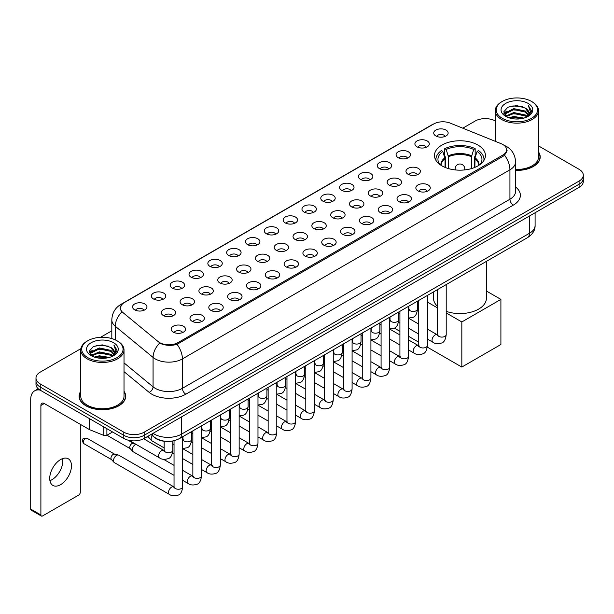 <?xml version="1.0" encoding="UTF-8"?>
<svg xmlns="http://www.w3.org/2000/svg" width="614" height="614" viewBox="0 0 614 614"><rect width="100%" height="100%" fill="white"/><g stroke="black" fill="none" stroke-linecap="round" stroke-linejoin="round"><path stroke-width="0.92" d="M477.961 145.065A25.466 14.705 0 0 0 450.208 141.88A25.466 14.705 0 0 0 434.489 155.465A25.466 14.705 0 0 0 441.95 165.864A25.466 14.705 0 0 0 469.702 169.05A25.466 14.705 0 0 0 485.421 155.465A25.466 14.705 0 0 0 477.961 145.065M417.013 146.83A7.207 4.16 180 0 1 415.578 145.656A7.207 4.16 180 0 1 417.965 140.483A7.207 4.16 180 0 1 427.206 140.951A7.207 4.16 180 0 1 428.633 145.656A7.207 4.16 180 0 1 417.013 146.83M426.323 147.268A4.321 2.494 0 0 0 425.164 146.048A4.321 2.494 0 0 0 420.905 145.418A4.321 2.494 0 0 0 417.888 147.268M398.187 157.698A7.207 4.16 180 0 1 396.759 156.524A7.207 4.16 180 0 1 399.146 151.351A7.207 4.16 180 0 1 408.379 151.819A7.207 4.16 180 0 1 409.814 156.524A7.207 4.16 180 0 1 398.187 157.698M407.504 158.136A4.321 2.494 0 0 0 406.345 156.915A4.321 2.494 0 0 0 402.086 156.286A4.321 2.494 0 0 0 399.069 158.136M379.368 168.566A7.207 4.16 180 0 1 377.932 167.392A7.207 4.16 180 0 1 380.319 162.219A7.207 4.16 180 0 1 389.56 162.687A7.207 4.16 180 0 1 390.988 167.392A7.207 4.16 180 0 1 379.368 168.566M388.677 169.003A4.321 2.494 0 0 0 387.518 167.783A4.321 2.494 0 0 0 383.259 167.154A4.321 2.494 0 0 0 380.243 169.003M360.541 179.434A7.207 4.16 180 0 1 359.113 178.26A7.207 4.16 180 0 1 361.5 173.087A7.207 4.16 180 0 1 370.733 173.555A7.207 4.16 180 0 1 372.168 178.26A7.207 4.16 180 0 1 360.541 179.434M369.858 179.871A4.321 2.494 0 0 0 368.699 178.651A4.321 2.494 0 0 0 364.44 178.022A4.321 2.494 0 0 0 361.423 179.871M341.722 190.302A7.207 4.16 180 0 1 340.286 189.127A7.207 4.16 180 0 1 342.673 183.954A7.207 4.16 180 0 1 351.914 184.415A7.207 4.16 180 0 1 353.342 189.127A7.207 4.16 180 0 1 341.722 190.302M351.031 190.731A4.321 2.494 0 0 0 349.873 189.519A4.321 2.494 0 0 0 345.613 188.889A4.321 2.494 0 0 0 342.597 190.731M322.895 201.169A7.207 4.16 180 0 1 321.467 199.995A7.207 4.16 180 0 1 323.854 194.822A7.207 4.16 180 0 1 333.087 195.283A7.207 4.16 180 0 1 334.523 199.995A7.207 4.16 180 0 1 322.895 201.169M332.212 201.599A4.321 2.494 0 0 0 331.053 200.387A4.321 2.494 0 0 0 326.794 199.75A4.321 2.494 0 0 0 323.778 201.599M304.076 212.037A7.207 4.16 180 0 1 302.641 210.863A7.207 4.16 180 0 1 305.028 205.69A7.207 4.16 180 0 1 314.268 206.15A7.207 4.16 180 0 1 315.696 210.863A7.207 4.16 180 0 1 304.076 212.037M313.386 212.467A4.321 2.494 0 0 0 312.227 211.254A4.321 2.494 0 0 0 307.967 210.617A4.321 2.494 0 0 0 304.951 212.467M285.249 222.905A7.207 4.16 180 0 1 283.822 221.731A7.207 4.16 180 0 1 286.208 216.558A7.207 4.16 180 0 1 295.441 217.018A7.207 4.16 180 0 1 296.877 221.731A7.207 4.16 180 0 1 285.249 222.905M294.567 223.335A4.321 2.494 0 0 0 293.408 222.122A4.321 2.494 0 0 0 289.148 221.485A4.321 2.494 0 0 0 286.132 223.335M266.43 233.773A7.207 4.16 180 0 1 264.995 232.599A7.207 4.16 180 0 1 267.382 227.426A7.207 4.16 180 0 1 276.622 227.886A7.207 4.16 180 0 1 278.05 232.599A7.207 4.16 180 0 1 266.43 233.773M275.74 234.203A4.321 2.494 0 0 0 274.581 232.99A4.321 2.494 0 0 0 270.321 232.353A4.321 2.494 0 0 0 267.305 234.203M247.603 244.641A7.207 4.16 180 0 1 246.176 243.466A7.207 4.16 180 0 1 248.563 238.293A7.207 4.16 180 0 1 257.796 238.754A7.207 4.16 180 0 1 259.231 243.466A7.207 4.16 180 0 1 247.603 244.641M256.921 245.07A4.321 2.494 0 0 0 255.762 243.858A4.321 2.494 0 0 0 251.502 243.221A4.321 2.494 0 0 0 248.486 245.07M228.784 255.508A7.207 4.16 180 0 1 227.349 254.326A7.207 4.16 180 0 1 229.736 249.161A7.207 4.16 180 0 1 238.976 249.622A7.207 4.16 180 0 1 240.404 254.326A7.207 4.16 180 0 1 228.784 255.508M238.094 255.938A4.321 2.494 0 0 0 236.935 254.726A4.321 2.494 0 0 0 232.675 254.089A4.321 2.494 0 0 0 229.659 255.938M209.957 266.376A7.207 4.16 180 0 1 208.53 265.194A7.207 4.16 180 0 1 210.917 260.029A7.207 4.16 180 0 1 220.15 260.489A7.207 4.16 180 0 1 221.585 265.194A7.207 4.16 180 0 1 209.957 266.376M219.275 266.806A4.321 2.494 0 0 0 218.116 265.593A4.321 2.494 0 0 0 213.856 264.956A4.321 2.494 0 0 0 210.84 266.806M191.138 277.244A7.207 4.16 180 0 1 189.703 276.062A7.207 4.16 180 0 1 192.09 270.889A7.207 4.16 180 0 1 201.331 271.357A7.207 4.16 180 0 1 202.758 276.062A7.207 4.16 180 0 1 191.138 277.244M200.448 277.674A4.321 2.494 0 0 0 199.289 276.453A4.321 2.494 0 0 0 195.029 275.824A4.321 2.494 0 0 0 192.013 277.674M172.311 288.112A7.207 4.16 180 0 1 170.884 286.93A7.207 4.16 180 0 1 173.271 281.757A7.207 4.16 180 0 1 182.504 282.225A7.207 4.16 180 0 1 183.939 286.93A7.207 4.16 180 0 1 172.311 288.112M181.629 288.542A4.321 2.494 0 0 0 180.47 287.321A4.321 2.494 0 0 0 176.21 286.692A4.321 2.494 0 0 0 173.194 288.542M153.492 298.98A7.207 4.16 180 0 1 152.057 297.798A7.207 4.16 180 0 1 154.444 292.625A7.207 4.16 180 0 1 163.685 293.093A7.207 4.16 180 0 1 165.112 297.798A7.207 4.16 180 0 1 153.492 298.98M162.802 299.409A4.321 2.494 0 0 0 161.643 298.189A4.321 2.494 0 0 0 157.384 297.56A4.321 2.494 0 0 0 154.367 299.409M134.666 309.84A7.207 4.16 180 0 1 133.238 308.665A7.207 4.16 180 0 1 135.625 303.493A7.207 4.16 180 0 1 144.858 303.961A7.207 4.16 180 0 1 146.293 308.665A7.207 4.16 180 0 1 134.666 309.84M143.983 310.277A4.321 2.494 0 0 0 142.824 309.057A4.321 2.494 0 0 0 138.564 308.428A4.321 2.494 0 0 0 135.548 310.277M435.833 135.97A7.207 4.16 180 0 1 434.405 134.788A7.207 4.16 180 0 1 436.792 129.615A7.207 4.16 180 0 1 446.025 130.084A7.207 4.16 180 0 1 447.46 134.788A7.207 4.16 180 0 1 435.833 135.97M445.15 136.4A4.321 2.494 0 0 0 443.991 135.18A4.321 2.494 0 0 0 439.731 134.55A4.321 2.494 0 0 0 436.715 136.4M408.072 174.276A7.207 4.16 180 0 1 406.645 173.102A7.207 4.16 180 0 1 409.031 167.929A7.207 4.16 180 0 1 418.264 168.389A7.207 4.16 180 0 1 419.7 173.102A7.207 4.16 180 0 1 408.072 174.276M417.39 174.706A4.321 2.494 0 0 0 416.231 173.493A4.321 2.494 0 0 0 411.971 172.856A4.321 2.494 0 0 0 408.955 174.706M389.253 185.144A7.207 4.16 180 0 1 387.825 183.97A7.207 4.16 180 0 1 390.212 178.797A7.207 4.16 180 0 1 399.445 179.257A7.207 4.16 180 0 1 400.873 183.97A7.207 4.16 180 0 1 389.253 185.144M398.57 185.574A4.321 2.494 0 0 0 397.404 184.361A4.321 2.494 0 0 0 393.144 183.724A4.321 2.494 0 0 0 390.128 185.574M370.426 196.012A7.207 4.16 180 0 1 368.999 194.838A7.207 4.16 180 0 1 371.386 189.665A7.207 4.16 180 0 1 380.619 190.125A7.207 4.16 180 0 1 382.054 194.838A7.207 4.16 180 0 1 370.426 196.012M379.744 196.442A4.321 2.494 0 0 0 378.585 195.229A4.321 2.494 0 0 0 374.325 194.592A4.321 2.494 0 0 0 371.309 196.442M351.607 206.88A7.207 4.16 180 0 1 350.18 205.705A7.207 4.16 180 0 1 352.566 200.532A7.207 4.16 180 0 1 361.799 200.993A7.207 4.16 180 0 1 363.227 205.705A7.207 4.16 180 0 1 351.607 206.88M360.925 207.309A4.321 2.494 0 0 0 359.758 206.097A4.321 2.494 0 0 0 355.498 205.46A4.321 2.494 0 0 0 352.482 207.309M332.78 217.747A7.207 4.16 180 0 1 331.353 216.565A7.207 4.16 180 0 1 333.74 211.4A7.207 4.16 180 0 1 342.973 211.861A7.207 4.16 180 0 1 344.408 216.565A7.207 4.16 180 0 1 332.78 217.747M342.098 218.177A4.321 2.494 0 0 0 340.939 216.965A4.321 2.494 0 0 0 336.679 216.328A4.321 2.494 0 0 0 333.663 218.177M313.961 228.615A7.207 4.16 180 0 1 312.534 227.433A7.207 4.16 180 0 1 314.921 222.268A7.207 4.16 180 0 1 324.154 222.728A7.207 4.16 180 0 1 325.581 227.433A7.207 4.16 180 0 1 313.961 228.615M323.279 229.045A4.321 2.494 0 0 0 322.112 227.832A4.321 2.494 0 0 0 317.852 227.195A4.321 2.494 0 0 0 314.836 229.045M295.134 239.483A7.207 4.16 180 0 1 293.707 238.301A7.207 4.16 180 0 1 296.094 233.128A7.207 4.16 180 0 1 305.327 233.596A7.207 4.16 180 0 1 306.762 238.301A7.207 4.16 180 0 1 295.134 239.483M304.452 239.913A4.321 2.494 0 0 0 303.293 238.692A4.321 2.494 0 0 0 299.033 238.063A4.321 2.494 0 0 0 296.017 239.913M276.315 250.351A7.207 4.16 180 0 1 274.888 249.169A7.207 4.16 180 0 1 277.275 243.996A7.207 4.16 180 0 1 286.508 244.464A7.207 4.16 180 0 1 287.935 249.169A7.207 4.16 180 0 1 276.315 250.351M285.633 250.781A4.321 2.494 0 0 0 284.466 249.56A4.321 2.494 0 0 0 280.207 248.931A4.321 2.494 0 0 0 277.19 250.781M257.489 261.219A7.207 4.16 180 0 1 256.061 260.037A7.207 4.16 180 0 1 258.448 254.864A7.207 4.16 180 0 1 267.689 255.332A7.207 4.16 180 0 1 269.116 260.037A7.207 4.16 180 0 1 257.489 261.219M266.806 261.648A4.321 2.494 0 0 0 265.647 260.428A4.321 2.494 0 0 0 261.387 259.799A4.321 2.494 0 0 0 258.371 261.648M238.669 272.086A7.207 4.16 180 0 1 237.242 270.904A7.207 4.16 180 0 1 239.629 265.732A7.207 4.16 180 0 1 248.862 266.2A7.207 4.16 180 0 1 250.289 270.904A7.207 4.16 180 0 1 238.669 272.086M247.987 272.516A4.321 2.494 0 0 0 246.82 271.296A4.321 2.494 0 0 0 242.561 270.667A4.321 2.494 0 0 0 239.544 272.516M219.843 282.947A7.207 4.16 180 0 1 218.415 281.772A7.207 4.16 180 0 1 220.802 276.599A7.207 4.16 180 0 1 230.043 277.067A7.207 4.16 180 0 1 231.47 281.772A7.207 4.16 180 0 1 219.843 282.947M229.16 283.384A4.321 2.494 0 0 0 228.001 282.164A4.321 2.494 0 0 0 223.742 281.534A4.321 2.494 0 0 0 220.725 283.384M201.024 293.814A7.207 4.16 180 0 1 199.596 292.64A7.207 4.16 180 0 1 201.983 287.467A7.207 4.16 180 0 1 211.216 287.935A7.207 4.16 180 0 1 212.644 292.64A7.207 4.16 180 0 1 201.024 293.814M210.341 294.252A4.321 2.494 0 0 0 209.174 293.031A4.321 2.494 0 0 0 204.915 292.402A4.321 2.494 0 0 0 201.899 294.252M182.197 304.682A7.207 4.16 180 0 1 180.769 303.508A7.207 4.16 180 0 1 183.156 298.335A7.207 4.16 180 0 1 192.397 298.803A7.207 4.16 180 0 1 193.824 303.508A7.207 4.16 180 0 1 182.197 304.682M191.514 305.12A4.321 2.494 0 0 0 190.355 303.899A4.321 2.494 0 0 0 186.096 303.27A4.321 2.494 0 0 0 183.079 305.12M163.378 315.55A7.207 4.16 180 0 1 161.95 314.376A7.207 4.16 180 0 1 164.337 309.203A7.207 4.16 180 0 1 173.57 309.663A7.207 4.16 180 0 1 174.998 314.376A7.207 4.16 180 0 1 163.378 315.55M172.695 315.98A4.321 2.494 0 0 0 171.529 314.767A4.321 2.494 0 0 0 167.269 314.138A4.321 2.494 0 0 0 164.253 315.98M417.965 190.854A7.207 4.16 180 0 1 416.53 189.672A7.207 4.16 180 0 1 418.917 184.507A7.207 4.16 180 0 1 428.158 184.968A7.207 4.16 180 0 1 429.585 189.672A7.207 4.16 180 0 1 417.965 190.854M427.275 191.284A4.321 2.494 0 0 0 426.116 190.071A4.321 2.494 0 0 0 421.856 189.434A4.321 2.494 0 0 0 418.84 191.284M399.138 201.722A7.207 4.16 180 0 1 397.711 200.54A7.207 4.16 180 0 1 400.098 195.367A7.207 4.16 180 0 1 409.331 195.835A7.207 4.16 180 0 1 410.766 200.54A7.207 4.16 180 0 1 399.138 201.722M408.456 202.152A4.321 2.494 0 0 0 407.297 200.931A4.321 2.494 0 0 0 403.03 200.302A4.321 2.494 0 0 0 400.021 202.152M380.319 212.59A7.207 4.16 180 0 1 378.884 211.408A7.207 4.16 180 0 1 381.271 206.235A7.207 4.16 180 0 1 390.512 206.703A7.207 4.16 180 0 1 391.939 211.408A7.207 4.16 180 0 1 380.319 212.59M389.629 213.02A4.321 2.494 0 0 0 388.47 211.799A4.321 2.494 0 0 0 384.211 211.17A4.321 2.494 0 0 0 381.194 213.02M361.493 223.458A7.207 4.16 180 0 1 360.065 222.276A7.207 4.16 180 0 1 362.452 217.103A7.207 4.16 180 0 1 371.685 217.571A7.207 4.16 180 0 1 373.12 222.276A7.207 4.16 180 0 1 361.493 223.458M370.81 223.887A4.321 2.494 0 0 0 369.651 222.667A4.321 2.494 0 0 0 365.384 222.038A4.321 2.494 0 0 0 362.375 223.887M342.673 234.325A7.207 4.16 180 0 1 341.238 233.143A7.207 4.16 180 0 1 343.625 227.971A7.207 4.16 180 0 1 352.866 228.439A7.207 4.16 180 0 1 354.293 233.143A7.207 4.16 180 0 1 342.673 234.325M351.983 234.755A4.321 2.494 0 0 0 350.824 233.535A4.321 2.494 0 0 0 346.565 232.906A4.321 2.494 0 0 0 343.548 234.755M323.847 245.186A7.207 4.16 180 0 1 322.419 244.011A7.207 4.16 180 0 1 324.806 238.838A7.207 4.16 180 0 1 334.039 239.306A7.207 4.16 180 0 1 335.474 244.011A7.207 4.16 180 0 1 323.847 245.186M333.164 245.623A4.321 2.494 0 0 0 332.005 244.403A4.321 2.494 0 0 0 327.746 243.773A4.321 2.494 0 0 0 324.729 245.623M305.028 256.053A7.207 4.16 180 0 1 303.592 254.879A7.207 4.16 180 0 1 305.979 249.706A7.207 4.16 180 0 1 315.22 250.174A7.207 4.16 180 0 1 316.647 254.879A7.207 4.16 180 0 1 305.028 256.053M314.337 256.491A4.321 2.494 0 0 0 313.178 255.27A4.321 2.494 0 0 0 308.919 254.641A4.321 2.494 0 0 0 305.902 256.491M286.201 266.921A7.207 4.16 180 0 1 284.773 265.747A7.207 4.16 180 0 1 287.16 260.574A7.207 4.16 180 0 1 296.393 261.042A7.207 4.16 180 0 1 297.828 265.747A7.207 4.16 180 0 1 286.201 266.921M295.518 267.359A4.321 2.494 0 0 0 294.359 266.138A4.321 2.494 0 0 0 290.1 265.509A4.321 2.494 0 0 0 287.083 267.359M267.382 277.789A7.207 4.16 180 0 1 265.946 276.615A7.207 4.16 180 0 1 268.333 271.442A7.207 4.16 180 0 1 277.574 271.902A7.207 4.16 180 0 1 279.002 276.615A7.207 4.16 180 0 1 267.382 277.789M276.691 278.219A4.321 2.494 0 0 0 275.532 277.006A4.321 2.494 0 0 0 271.273 276.377A4.321 2.494 0 0 0 268.257 278.219M248.555 288.657A7.207 4.16 180 0 1 247.127 287.482A7.207 4.16 180 0 1 249.514 282.31A7.207 4.16 180 0 1 258.747 282.77A7.207 4.16 180 0 1 260.183 287.482A7.207 4.16 180 0 1 248.555 288.657M257.872 289.087A4.321 2.494 0 0 0 256.713 287.874A4.321 2.494 0 0 0 252.454 287.245A4.321 2.494 0 0 0 249.438 289.087M229.736 299.525A7.207 4.16 180 0 1 228.301 298.35A7.207 4.16 180 0 1 230.687 293.177A7.207 4.16 180 0 1 239.928 293.638A7.207 4.16 180 0 1 241.356 298.35A7.207 4.16 180 0 1 229.736 299.525M239.046 299.954A4.321 2.494 0 0 0 237.887 298.742A4.321 2.494 0 0 0 233.627 298.105A4.321 2.494 0 0 0 230.611 299.954M210.909 310.392A7.207 4.16 180 0 1 209.481 309.218A7.207 4.16 180 0 1 211.868 304.045A7.207 4.16 180 0 1 221.101 304.506A7.207 4.16 180 0 1 222.537 309.218A7.207 4.16 180 0 1 210.909 310.392M220.226 310.822A4.321 2.494 0 0 0 219.068 309.609A4.321 2.494 0 0 0 214.808 308.972A4.321 2.494 0 0 0 211.792 310.822M192.09 321.26A7.207 4.16 180 0 1 190.655 320.086A7.207 4.16 180 0 1 193.042 314.913A7.207 4.16 180 0 1 202.282 315.373A7.207 4.16 180 0 1 203.71 320.086A7.207 4.16 180 0 1 192.09 321.26M201.4 321.69A4.321 2.494 0 0 0 200.241 320.477A4.321 2.494 0 0 0 195.981 319.84A4.321 2.494 0 0 0 192.965 321.69M173.263 332.128A7.207 4.16 180 0 1 171.836 330.954A7.207 4.16 180 0 1 174.222 325.781A7.207 4.16 180 0 1 183.456 326.241A7.207 4.16 180 0 1 184.891 330.954A7.207 4.16 180 0 1 173.263 332.128M182.581 332.558A4.321 2.494 0 0 0 181.422 331.345A4.321 2.494 0 0 0 177.162 330.708A4.321 2.494 0 0 0 174.146 332.558M501.07 143.661A12.971 7.491 180 0 1 502.805 144.497A12.971 7.491 180 0 1 506.604 149.793A12.971 7.491 180 0 1 502.805 155.089L177.991 342.62A12.971 7.491 180 0 1 158.189 341.622L122.647 312.319A12.971 7.491 180 0 1 120.298 308.021A12.971 7.491 180 0 1 124.097 302.725L433.699 123.982A12.971 7.491 180 0 1 450.308 123.138L501.07 143.661M165.772 441.351A14.414 8.32 180 0 1 154.974 437.82L150.975 434.528M80.764 391.256A23.301 13.454 0 0 0 79.083 396.276A23.301 13.454 0 0 0 85.914 405.785A23.301 13.454 0 0 0 111.311 408.701A23.301 13.454 0 0 0 125.693 396.276A23.301 13.454 0 0 0 124.013 391.256M507.11 150.346L504.57 155.227L503.311 156.148L177.039 344.324C171.613 345.882 166.279 345.69 161.037 343.74L159.64 343.065A16.816 11.252 129.5 0 0 153.07 357.425L115.286 326.272A19.218 11.098 180 0 1 111.817 319.909L111.817 338.575M80.887 348.66L40.217 372.145A14.414 8.32 0 0 0 35.988 378.032L35.988 384.31A14.414 8.32 0 0 0 40.217 390.189L123.798 438.45L123.798 435.311A14.414 8.32 0 0 0 144.183 435.311L579.079 184.223A14.414 8.32 0 0 0 583.3 178.336A14.414 8.32 0 0 1 579.079 184.223L144.183 435.311A14.414 8.32 0 0 1 123.798 435.311L40.217 387.05L123.798 435.311L123.798 432.172A14.414 8.32 0 0 0 144.183 432.172L579.079 181.084A14.414 8.32 0 0 0 583.3 175.197A14.414 8.32 0 0 0 579.079 169.318L538.524 145.902M35.988 381.171A14.414 8.32 0 0 0 40.217 387.05A14.414 8.32 0 0 1 35.988 381.171M115.286 339.872L115.286 326.272A16.816 11.252 129.5 0 1 121.81 311.958L119.968 308.013L122.34 303.976M515.568 170.393A23.301 13.454 0 0 0 540.205 156.954A23.301 13.454 0 0 0 538.524 151.942M495.275 120.935A14.414 8.32 0 0 0 475.113 121.058L462.779 128.18M111.817 330.808L100.542 337.309M35.988 378.032A14.414 8.32 0 0 0 40.217 383.911L123.798 432.172M123.798 438.45A14.414 8.32 0 0 0 144.183 438.45L579.079 187.362A14.414 8.32 0 0 0 583.3 181.475L583.3 175.197M502.29 118.31A20.661 11.927 0 0 0 531.509 118.31A20.661 11.927 0 0 0 531.509 101.44L532.192 101.832A21.62 12.487 0 0 1 538.524 110.666A21.62 12.487 0 0 1 525.177 122.194A21.62 12.487 0 0 1 501.615 119.492A21.62 12.487 0 0 1 495.275 110.666A21.62 12.487 0 0 1 501.615 101.832L502.29 101.44A20.661 11.927 0 0 0 502.29 118.31M515.568 169.418A21.62 12.487 0 0 0 538.524 156.954L538.524 110.666M515.568 170.247A23.063 13.316 0 0 0 539.967 156.954A23.063 13.316 0 0 0 538.524 152.326M508.806 117.75L513.795 116.468L523.903 118.095M510.234 118.18L513.795 117.451L522.422 118.456M505.713 116.13L513.795 112.546L525.392 114.995L527.265 116.545M506.197 116.553L513.795 113.529L525.392 115.977L526.743 117.013M505.03 115.478L505.299 112.876L513.795 108.624L525.392 111.073L528.57 114.68M504.923 115.002L505.299 113.859L513.795 109.607L525.392 112.055L528.347 115.148M526.62 117.113A12.011 6.938 0 0 0 528.915 113.037A12.011 6.938 0 0 0 525.392 108.133L528.907 113.275M528.117 103.405A15.857 9.156 0 0 0 505.721 103.382A15.857 9.156 0 0 0 505.621 116.307A15.857 9.156 0 0 0 505.69 116.353A15.857 9.156 0 0 0 528.186 116.307A15.857 9.156 0 0 0 528.117 103.405M525.392 108.133L516.765 105.554L507.893 107.189L503.779 111.832L506.512 116.79M527.603 116.629L531.44 111.771L531.517 110.896L528.393 105.692L530.358 111.525L526.751 117.051M532.192 101.832L531.509 101.44A20.661 11.927 0 0 0 502.29 101.44M528.393 105.692L531.509 111.096M507.686 107.289L513.12 105.946L522.852 106.821M503.94 113.605L505.713 112.208M509.612 110.551L513.12 109.875L522.506 110.643M509.612 114.473L513.12 113.797L522.506 114.565M510.334 118.21L513.12 117.719L522.407 118.464M503.841 113.214L506.75 111.149M505.383 115.854L506.75 115.071M445.05 167.384L445.05 158.727L442.794 151.435A22.004 12.702 0 0 0 439.179 163.577A22.004 12.702 0 0 0 439.739 164.406M445.611 167.614L445.611 156.992L444.751 156.493L444.751 148.649A24.023 13.869 0 0 1 475.159 148.649L473.724 149.478A22.004 12.702 0 0 0 446.186 149.478L448.443 156.77L448.443 168.581M471.468 168.581L471.468 156.77L473.724 149.478M446.209 311.344A26.425 15.258 0 0 0 472.903 311.613A26.425 15.258 0 0 0 486.388 298.312L486.388 261.387M475.159 148.649L475.159 156.493L474.307 156.992L474.307 167.614M442.794 151.435L441.359 150.607A24.023 13.869 0 0 0 435.932 159.387A24.023 13.869 0 0 0 436.001 160.461M446.186 149.478L444.751 148.649M433.53 291.903L433.53 298.312A26.425 15.258 0 0 0 437.559 306.409M483.909 160.461A24.023 13.869 0 0 0 483.986 159.387A24.023 13.869 0 0 0 478.559 150.607L477.124 151.435L475.029 157.806L474.868 167.384M480.179 164.406A22.004 12.702 0 0 0 480.731 163.577A22.004 12.702 0 0 0 477.124 151.435M461.828 367.065L461.828 321.951L500.901 299.386L500.901 344.508L461.828 367.065L427.275 347.117M418.733 342.19L408.563 336.311M399.914 331.322L394.311 328.091M461.828 321.951L446.209 312.933M437.559 307.936L427.382 302.065M486.388 291.013L500.901 299.386M164.153 447.913L152.042 440.921A4.321 2.494 -60 0 1 151.696 440.637A4.321 2.494 -60 0 1 151.144 438.941A4.321 2.494 -60 0 1 152.257 435.579M149.248 437.92A3.124 1.804 -60 0 1 148.995 437.713A3.124 1.804 -60 0 1 148.596 436.485A3.124 1.804 -60 0 1 148.657 435.863M174.038 475.351L133.223 451.789A4.321 2.494 -60 0 1 132.87 451.505A4.321 2.494 -60 0 1 132.325 449.809A4.321 2.494 -60 0 1 135.379 444.513A4.321 2.494 -60 0 1 135.894 444.267M130.421 448.788A3.124 1.804 -60 0 1 130.168 448.581A3.124 1.804 -60 0 1 129.777 447.353A3.124 1.804 -60 0 1 131.987 443.531A3.124 1.804 -60 0 1 133.246 443.254L134.719 443.592M182.688 436.731L182.688 486.741C182.089 491.768 180.539 494.569 178.022 495.16C174.445 496.265 171.575 496.012 169.403 494.408L114.396 462.657A4.321 2.494 -60 0 1 114.05 462.373A4.321 2.494 -60 0 1 113.498 460.677A4.321 2.494 -60 0 1 116.56 455.381A4.321 2.494 -60 0 1 118.302 455.005A4.321 2.494 -60 0 1 118.717 455.166L174.606 487.27M111.602 459.648A3.124 1.804 -60 0 1 111.349 459.449A3.124 1.804 -60 0 1 110.95 458.221A3.124 1.804 -60 0 1 113.16 454.398A3.124 1.804 -60 0 1 114.419 454.122L118.302 455.005M62.651 458.597A15.373 8.88 -60 0 1 51.975 479.688A15.373 8.88 -60 0 1 49.926 480.647M60.602 484.661A15.373 8.88 120 0 0 70.641 471.115A15.373 8.88 120 0 0 68.284 458.796A15.373 8.88 120 0 0 60.602 459.556A15.373 8.88 120 0 0 50.555 473.102A15.373 8.88 120 0 0 52.911 485.428A15.373 8.88 120 0 0 60.602 484.661M106.89 428.687L106.89 435.257L112.585 431.972M40.048 390.097A19.218 11.098 -120 0 0 34.683 390.811A19.218 11.098 -120 0 0 30.7 399.607L30.7 509.067L40.892 514.954L40.892 405.493A4.805 2.771 60 0 1 41.89 403.291A4.805 2.771 60 0 1 44.292 403.528L89.329 429.531L89.329 418.548M40.892 514.954A2.402 1.389 120 0 0 41.391 516.052L31.199 510.165A2.402 1.389 -60 0 1 30.7 509.067M41.391 516.052A2.402 1.389 120 0 0 42.589 515.929L78.607 495.137A2.402 1.389 120 0 0 80.304 492.198L80.304 424.32M106.89 435.257A2.402 1.389 180 0 1 103.812 435.418L89.652 429.693A2.402 1.389 180 0 1 89.329 429.531M87.779 357.632A20.661 11.927 0 0 0 116.998 357.632A20.661 11.927 0 0 0 116.998 340.762A20.661 11.927 0 0 0 116.998 340.755L117.681 341.154A21.62 12.487 0 0 1 124.013 349.98A21.62 12.487 0 0 1 110.666 361.508A21.62 12.487 0 0 1 87.104 358.806A21.62 12.487 0 0 1 80.764 349.98A21.62 12.487 0 0 1 87.104 341.154L87.779 340.762A20.661 11.927 0 0 0 87.779 357.632M80.764 349.98L80.764 396.276A21.62 12.487 0 0 0 87.104 405.102A21.62 12.487 0 0 0 110.666 407.803A21.62 12.487 0 0 0 124.013 396.276L124.013 349.98M80.764 391.64A23.063 13.316 0 0 0 79.329 396.276A23.063 13.316 0 0 0 86.083 405.685A23.063 13.316 0 0 0 111.218 408.571A23.063 13.316 0 0 0 125.456 396.276A23.063 13.316 0 0 0 124.013 391.64M94.295 357.064L99.284 355.79L109.392 357.409M95.723 357.501L99.284 356.765L107.91 357.778L98.608 357.033L95.822 357.525M91.202 355.452L99.284 351.868L110.881 354.316L112.753 355.859M91.686 355.874L99.284 352.843L110.881 355.291L112.232 356.327M90.519 354.792L90.788 352.19L99.284 347.938L110.881 350.387L114.058 353.994M90.411 354.316L90.788 353.173L99.284 348.921L110.881 351.369L113.836 354.462M112.109 356.427A12.011 6.938 0 0 0 114.404 352.352A12.011 6.938 0 0 0 110.881 347.447L114.396 352.589M113.605 342.719A15.857 9.156 0 0 0 91.21 342.696A15.857 9.156 0 0 0 91.11 355.629A15.857 9.156 0 0 0 91.179 355.667A15.857 9.156 0 0 0 113.674 355.629A15.857 9.156 0 0 0 113.605 342.719M110.881 347.447L102.254 344.868L93.382 346.503L89.276 351.147L92 356.105M113.099 355.943L116.929 351.085L117.005 350.218L113.882 345.007L115.846 350.84L112.239 356.366M117.681 341.154L116.998 340.762A20.661 11.927 0 0 0 87.779 340.762M113.882 345.007L116.998 350.41M93.174 346.603L98.608 345.268L108.34 346.135M89.429 352.92L91.202 351.53M95.101 349.865L98.608 349.189L107.995 349.957M95.101 353.794L98.608 353.111L107.995 353.879M89.329 352.536L92.238 350.464M90.872 355.168L92.238 354.385M177.991 342.62L177.991 343.947M502.805 155.089L502.805 156.44M515.568 186.986A24.023 13.869 180 0 1 513.335 205.114L185.804 394.211A4.805 2.771 60 0 1 182.404 388.324L509.935 199.228A19.218 11.098 0 0 0 515.568 191.384L515.568 161.958A19.218 11.098 180 0 1 509.935 169.802A16.816 9.709 -120 0 0 504.57 155.227M185.804 394.211A24.023 13.869 180 0 1 151.827 394.211A24.023 13.869 180 0 1 149.133 392.361L124.013 371.647M155.227 388.324A19.218 11.098 0 0 0 182.404 388.324L182.404 358.906A19.218 11.098 180 0 1 155.227 358.906A19.218 11.098 180 0 1 153.07 357.425L153.07 386.843A19.218 11.098 0 0 0 155.227 388.324M504.025 145.234A16.816 7.875 112 0 0 503.802 145.15L506.45 146.416C512.199 149.862 515.238 155.05 515.568 161.958M177.039 344.324A16.816 9.709 60 0 1 182.404 358.906L509.935 169.802L509.935 199.228A4.805 2.771 60 0 0 513.335 205.114M122.67 303.707A16.816 9.709 -120 0 0 120.927 304.36C115.179 307.814 112.139 312.994 111.817 319.909M120.927 304.36L432.279 124.604A16.816 9.709 60 0 1 433.553 124.059M144.183 432.172L144.183 438.45M579.079 181.084L579.079 187.362M40.217 383.911L40.217 390.189M124.013 362.889L153.07 386.843A4.805 3.216 -50.5 0 1 149.133 392.361M153.086 433.307A19.218 11.098 0 0 0 154.375 434.129A19.218 11.098 0 0 0 181.552 434.129L529.475 233.266A19.218 11.098 0 0 0 535.101 225.415C535.239 230.189 532.706 234.272 527.48 237.664L179.564 438.534A9.609 5.549 60 0 0 181.552 434.129L181.552 416.868M529.475 215.998L529.475 233.266A9.609 5.549 60 0 1 527.48 237.664M152.303 433.76A9.609 6.424 129.5 0 0 153.976 436.884L151.059 434.474M445.05 158.727A18.834 10.875 0 0 0 441.121 165.358M471.468 156.77A18.834 10.875 0 0 0 448.443 156.77M444.889 157.806A19.057 11.006 0 0 0 440.936 165.243M471.629 155.849A19.057 11.006 0 0 0 448.289 155.849M478.981 165.243A19.057 11.006 0 0 0 475.029 157.806M478.79 165.358A18.834 10.875 0 0 0 474.868 158.727M455.58 169.948A4.805 2.771 180 0 1 455.151 168.804L455.151 169.901M464.76 169.901L464.76 168.804A4.805 2.771 180 0 1 464.33 169.948M446.209 284.589L446.209 334.599A4.321 2.494 180 0 1 444.743 336.472A4.321 2.494 180 0 1 438.826 336.365A4.321 2.494 180 0 1 437.559 334.599L437.421 335.536L437.805 335.213M446.209 334.599C445.611 339.626 444.06 342.428 441.543 343.019C437.966 344.124 435.096 343.871 432.924 342.267A4.321 2.494 -60 0 1 432.264 338.805A4.321 2.494 -60 0 1 435.088 334.991A4.321 2.494 -60 0 1 435.28 334.891A4.321 2.494 -60 0 1 437.245 334.776L438.127 335.129M427.382 295.457L427.382 345.467A4.321 2.494 180 0 1 425.916 347.34A4.321 2.494 180 0 1 419.999 347.232A4.321 2.494 180 0 1 418.733 345.467L418.594 346.403L418.978 346.081M427.382 345.467C426.791 350.487 425.233 353.296 422.716 353.887C419.147 354.992 416.277 354.738 414.105 353.134A4.321 2.494 -60 0 1 413.437 349.673A4.321 2.494 -60 0 1 416.261 345.859A4.321 2.494 -60 0 1 416.453 345.759A4.321 2.494 -60 0 1 418.426 345.644L419.301 345.997M408.563 306.325L408.563 356.335A4.321 2.494 180 0 1 407.097 358.208A4.321 2.494 180 0 1 401.18 358.1A4.321 2.494 180 0 1 399.914 356.335L399.775 357.271L400.159 356.949M408.563 356.335C407.965 361.354 406.414 364.163 403.897 364.754C400.32 365.86 397.45 365.606 395.278 364.002A4.321 2.494 -60 0 1 394.618 360.541A4.321 2.494 -60 0 1 397.442 356.726A4.321 2.494 -60 0 1 397.634 356.627A4.321 2.494 -60 0 1 399.607 356.511L400.481 356.864M389.736 317.192L389.736 367.203A4.321 2.494 180 0 1 388.271 369.075A4.321 2.494 180 0 1 382.353 368.968A4.321 2.494 180 0 1 381.087 367.203L380.949 368.139L381.34 367.817M389.736 367.203C389.146 372.222 387.587 375.031 385.07 375.614C381.501 376.72 378.631 376.474 376.459 374.87A4.321 2.494 -60 0 1 375.791 371.409A4.321 2.494 -60 0 1 378.615 367.594A4.321 2.494 -60 0 1 378.807 367.494A4.321 2.494 -60 0 1 380.78 367.379L381.655 367.725M370.917 328.053L370.917 378.07A4.321 2.494 180 0 1 369.451 379.943A4.321 2.494 180 0 1 363.534 379.836A4.321 2.494 180 0 1 362.268 378.07L362.13 379.007L362.513 378.684M370.917 378.07C370.319 383.09 368.768 385.899 366.251 386.482C362.674 387.587 359.804 387.342 357.632 385.738A4.321 2.494 -60 0 1 356.972 382.276A4.321 2.494 -60 0 1 359.796 378.462A4.321 2.494 -60 0 1 359.988 378.362A4.321 2.494 -60 0 1 361.961 378.247L362.836 378.592M352.091 338.92L352.091 388.938A4.321 2.494 180 0 1 350.625 390.811A4.321 2.494 180 0 1 344.707 390.704A4.321 2.494 180 0 1 343.441 388.938L343.303 389.875L343.694 389.552M352.091 388.938C351.5 393.958 349.942 396.767 347.424 397.35C343.855 398.455 340.985 398.21 338.813 396.606A4.321 2.494 -60 0 1 338.145 393.144A4.321 2.494 -60 0 1 340.97 389.33A4.321 2.494 -60 0 1 341.161 389.23A4.321 2.494 -60 0 1 343.134 389.115L344.009 389.46M333.272 349.788L333.272 399.806A4.321 2.494 180 0 1 331.806 401.679A4.321 2.494 180 0 1 325.888 401.571A4.321 2.494 180 0 1 324.622 399.806L324.484 400.742L324.867 400.42M333.272 399.806C332.673 404.826 331.123 407.635 328.605 408.218C325.029 409.323 322.158 409.077 319.986 407.473A4.321 2.494 -60 0 1 319.326 404.012A4.321 2.494 -60 0 1 322.15 400.198A4.321 2.494 -60 0 1 322.342 400.09A4.321 2.494 -60 0 1 324.315 399.983L325.19 400.328M314.445 360.656L314.445 410.674A4.321 2.494 180 0 1 312.979 412.547A4.321 2.494 180 0 1 307.061 412.439A4.321 2.494 180 0 1 305.795 410.674L305.657 411.603L306.048 411.288M314.445 410.674C313.854 415.693 312.296 418.502 309.778 419.086C306.209 420.191 303.339 419.945 301.167 418.341A4.321 2.494 -60 0 1 300.499 414.872A4.321 2.494 -60 0 1 303.324 411.065A4.321 2.494 -60 0 1 303.516 410.958A4.321 2.494 -60 0 1 305.488 410.85L306.363 411.196M295.626 371.524L295.626 421.542A4.321 2.494 180 0 1 294.16 423.414A4.321 2.494 180 0 1 288.242 423.307A4.321 2.494 180 0 1 286.976 421.542L286.838 422.47L287.222 422.156M295.626 421.542C295.027 426.561 293.477 429.363 290.959 429.954C287.383 431.059 284.512 430.813 282.34 429.209A4.321 2.494 -60 0 1 281.68 425.74A4.321 2.494 -60 0 1 284.505 421.933A4.321 2.494 -60 0 1 284.696 421.826A4.321 2.494 -60 0 1 286.669 421.718L287.544 422.064M276.799 382.392L276.799 432.409A4.321 2.494 180 0 1 275.333 434.282A4.321 2.494 180 0 1 269.416 434.175A4.321 2.494 180 0 1 268.149 432.409L268.011 433.338L268.402 433.024M276.799 432.409C276.208 437.429 274.65 440.23 272.132 440.821C268.564 441.926 265.693 441.681 263.521 440.077A4.321 2.494 -60 0 1 262.853 436.608A4.321 2.494 -60 0 1 265.678 432.801A4.321 2.494 -60 0 1 265.87 432.693A4.321 2.494 -60 0 1 267.842 432.586L268.717 432.931M257.98 393.259L257.98 443.277A4.321 2.494 180 0 1 256.514 445.15A4.321 2.494 180 0 1 250.596 445.043A4.321 2.494 180 0 1 249.33 443.277L249.192 444.206L249.576 443.891M257.98 443.277C257.381 448.297 255.831 451.098 253.313 451.689C249.737 452.794 246.866 452.549 244.694 450.945A4.321 2.494 -60 0 1 244.034 447.476A4.321 2.494 -60 0 1 246.859 443.669A4.321 2.494 -60 0 1 247.051 443.561A4.321 2.494 -60 0 1 249.023 443.454L249.898 443.799M239.153 404.127L239.153 454.145A4.321 2.494 180 0 1 237.687 456.018A4.321 2.494 180 0 1 231.77 455.91A4.321 2.494 180 0 1 230.503 454.145L230.365 455.074L230.757 454.759M239.153 454.145C238.562 459.165 237.004 461.966 234.487 462.557C230.918 463.662 228.047 463.416 225.875 461.812A4.321 2.494 -60 0 1 225.208 458.343A4.321 2.494 -60 0 1 228.032 454.537A4.321 2.494 -60 0 1 228.224 454.429A4.321 2.494 -60 0 1 230.196 454.322L231.071 454.667M220.334 414.995L220.334 465.005A4.321 2.494 180 0 1 218.868 466.878A4.321 2.494 180 0 1 212.951 466.77A4.321 2.494 180 0 1 211.684 465.005L211.546 465.942L211.93 465.619M220.334 465.005C219.735 470.032 218.185 472.834 215.667 473.425C212.091 474.53 209.221 474.277 207.048 472.68A4.321 2.494 -60 0 1 206.388 469.211A4.321 2.494 -60 0 1 209.213 465.404A4.321 2.494 -60 0 1 209.405 465.297A4.321 2.494 -60 0 1 211.377 465.189L212.252 465.535M201.507 425.863L201.507 475.873A4.321 2.494 180 0 1 200.041 477.746A4.321 2.494 180 0 1 194.124 477.638A4.321 2.494 180 0 1 192.857 475.873L192.719 476.809L193.111 476.487M201.507 475.873C200.916 480.9 199.358 483.702 196.841 484.292C193.272 485.398 190.401 485.144 188.229 483.548A4.321 2.494 -60 0 1 187.562 480.079A4.321 2.494 -60 0 1 190.386 476.272A4.321 2.494 -60 0 1 190.578 476.165A4.321 2.494 -60 0 1 192.55 476.057L193.425 476.403M85.507 438.427A3.124 1.804 -60 0 1 87.065 438.273L83.941 438.273A3.124 1.804 60 0 1 85.507 438.427A3.124 1.804 -60 0 0 83.466 441.182A3.124 1.804 -60 0 0 83.941 443.684L111.456 459.571M182.688 486.741A4.321 2.494 180 0 1 181.222 488.614A4.321 2.494 180 0 1 175.305 488.506A4.321 2.494 180 0 1 174.038 486.741L173.9 487.677L174.284 487.355M169.403 494.408A4.321 2.494 -60 0 1 168.743 490.947A4.321 2.494 -60 0 1 171.567 487.132A4.321 2.494 -60 0 1 171.759 487.032A4.321 2.494 -60 0 1 173.731 486.925M417.497 301.159L417.497 308.965A4.321 2.494 180 0 1 416.031 310.837A4.321 2.494 180 0 1 410.114 310.73A4.321 2.494 180 0 1 408.847 308.965L408.847 306.156M398.67 312.027L398.67 319.833A4.321 2.494 180 0 1 397.212 321.705A4.321 2.494 180 0 1 391.295 321.598A4.321 2.494 180 0 1 390.02 319.833L390.02 317.024M379.851 322.895L379.851 330.7A4.321 2.494 180 0 1 378.385 332.573A4.321 2.494 180 0 1 372.468 332.466A4.321 2.494 180 0 1 371.201 330.7L371.201 327.891M361.024 333.763L361.024 341.568A4.321 2.494 180 0 1 359.566 343.441A4.321 2.494 180 0 1 353.649 343.333A4.321 2.494 180 0 1 352.375 341.568L352.375 338.759M342.205 344.631L342.205 352.428A4.321 2.494 180 0 1 340.739 354.301A4.321 2.494 180 0 1 334.822 354.194A4.321 2.494 180 0 1 333.555 352.428L333.555 349.627M323.378 355.498L323.378 363.296A4.321 2.494 180 0 1 321.92 365.169A4.321 2.494 180 0 1 316.003 365.061A4.321 2.494 180 0 1 314.736 363.296L314.736 360.495M304.559 366.366L304.559 374.164A4.321 2.494 180 0 1 303.093 376.037A4.321 2.494 180 0 1 297.176 375.929A4.321 2.494 180 0 1 295.91 374.164L295.91 371.363M285.733 377.234L285.733 385.032A4.321 2.494 180 0 1 284.274 386.904A4.321 2.494 180 0 1 278.357 386.797A4.321 2.494 180 0 1 277.091 385.032L277.091 382.23M266.913 388.102L266.913 395.9A4.321 2.494 180 0 1 265.448 397.772A4.321 2.494 180 0 1 259.53 397.665A4.321 2.494 180 0 1 258.264 395.9L258.264 393.098M248.087 398.97L248.087 406.767A4.321 2.494 180 0 1 246.628 408.64A4.321 2.494 180 0 1 240.711 408.533A4.321 2.494 180 0 1 239.445 406.767L239.445 403.958M229.268 409.837L229.268 417.635A4.321 2.494 180 0 1 227.802 419.508A4.321 2.494 180 0 1 221.884 419.4A4.321 2.494 180 0 1 220.618 417.635L220.618 414.826M210.441 420.705L210.441 428.503A4.321 2.494 180 0 1 208.983 430.376A4.321 2.494 180 0 1 203.065 430.268A4.321 2.494 180 0 1 201.799 428.503L201.799 425.694M191.622 431.573L191.622 439.371A4.321 2.494 180 0 1 190.156 441.243A4.321 2.494 180 0 1 184.238 441.136A4.321 2.494 180 0 1 182.972 439.371L182.972 436.562M172.795 440.99L172.795 450.239A4.321 2.494 180 0 1 171.337 452.111A4.321 2.494 180 0 1 165.419 452.004A4.321 2.494 180 0 1 164.153 450.239L164.153 441.236M129.224 440.415L159.517 457.906A4.321 2.494 -60 0 1 158.857 454.444A4.321 2.494 -60 0 1 161.682 450.63A4.321 2.494 -60 0 1 161.873 450.522A4.321 2.494 -60 0 1 163.838 450.415L143.63 438.749M40.892 405.493L44.292 403.528M89.652 418.733L89.652 429.693M103.812 435.418L103.812 426.914M120.298 308.021L120.298 309.694M506.604 149.793L506.604 152.556M432.279 124.604L435.364 123.168M179.564 438.534C171.828 442.418 164.099 442.418 156.363 438.534L153.976 436.884M535.101 225.415L535.101 212.751M539.967 158.88L539.967 156.954M504.892 115.309L504.892 114.511M495.275 141.32L495.275 110.666M435.932 160.338L435.932 159.387M483.986 160.338L483.986 159.387M464.76 168.804A4.805 4.805 0 0 0 457.553 164.644A4.805 4.805 0 0 0 455.151 168.804M432.924 342.267L427.382 339.074M418.733 334.077L408.563 328.206M399.914 323.21L398.417 322.342M437.559 289.578L437.559 334.599M437.245 334.776L427.382 329.081M418.733 324.092L408.563 318.213M414.105 353.134L408.563 349.942M399.914 344.945L389.736 339.074M381.087 334.077L379.59 333.21M418.733 300.446L418.733 345.467M418.426 345.644L408.563 339.949M399.914 334.96L389.736 329.081M395.278 364.002L389.736 360.802M381.087 355.813L370.917 349.942M362.268 344.945L360.771 344.078M399.914 311.313L399.914 356.335M399.607 356.511L389.736 350.817M381.087 345.828L370.917 339.949M376.459 374.87L370.917 371.67M362.268 366.681L352.091 360.802M343.441 355.813L341.944 354.946M381.087 322.181L381.087 367.203M380.78 367.379L370.917 361.684M362.268 356.696L352.091 350.817M357.632 385.738L352.091 382.537M343.441 377.549L333.272 371.67M324.622 366.681L323.125 365.814M362.268 333.049L362.268 378.07M361.961 378.247L352.091 372.552M343.441 367.556L333.272 361.684M338.813 396.606L333.272 393.405M324.622 388.416L314.445 382.537M305.795 377.549L304.298 376.681M343.441 343.917L343.441 388.938M343.134 389.115L333.272 383.42M324.622 378.424L314.445 372.552M319.986 407.473L314.445 404.273M305.795 399.284L295.626 393.405M286.976 388.416L285.479 387.549M324.622 354.785L324.622 399.806M324.315 399.983L314.445 394.288M305.795 389.291L295.626 383.42M301.167 418.341L295.626 415.141M286.976 410.152L276.799 404.273M268.149 399.284L266.653 398.417M305.795 365.652L305.795 410.674M305.488 410.85L295.626 405.156M286.976 400.159L276.799 394.288M282.34 429.209L276.799 426.009M268.149 421.012L257.98 415.141M249.33 410.152L247.833 409.285M286.976 376.52L286.976 421.542M286.669 421.718L276.799 416.023M268.149 411.027L257.98 405.156M263.521 440.077L257.98 436.876M249.33 431.88L239.153 426.009M230.503 421.012L229.007 420.153M268.149 387.388L268.149 432.409M267.842 432.586L257.98 426.891M249.33 421.895L239.153 416.023M244.694 450.945L239.153 447.744M230.503 442.748L220.334 436.876M211.684 431.88L210.188 431.02M249.33 398.256L249.33 443.277M249.023 443.454L239.153 437.759M230.503 432.763L220.334 426.891M225.875 461.812L220.334 458.612M211.684 453.616L201.507 447.744M192.857 442.748L191.361 441.888M230.503 409.124L230.503 454.145M230.196 454.322L220.334 448.627M211.684 443.63L201.507 437.759M207.048 472.68L201.507 469.48M192.857 464.483L182.688 458.612M174.038 453.616L172.542 452.756M147.176 436.723L149.102 437.836M211.684 419.991L211.684 465.005M211.377 465.189L201.507 459.495M192.857 454.498L182.688 448.627M148.995 437.713L151.696 440.637M188.229 483.548L182.688 480.348M106.943 435.226L130.283 448.704M192.857 430.859L192.857 475.873M192.55 476.057L182.688 470.362M174.038 465.366L163.6 459.341M130.168 448.581L132.87 451.505M127.865 440.1L133.407 443.293M174.038 440.722L174.038 486.741M111.349 459.449L114.05 462.373M87.065 438.273L114.58 454.16M83.941 443.684C81.746 440.959 81.746 439.163 83.941 438.273M409.415 309.487L408.54 309.141M408.563 318.098L412.831 317.377C415.348 316.786 416.906 313.984 417.497 308.965M399.914 314.145L398.67 313.432M409.093 309.579L408.709 309.893L408.847 308.965M390.596 320.354L389.713 320.009M389.736 328.958L394.004 328.244C396.529 327.653 398.079 324.852 398.67 319.833M381.087 325.013L379.851 324.299M390.274 320.447L389.882 320.761L390.02 319.833M371.769 331.222L370.894 330.877M370.917 339.826L375.185 339.112C377.702 338.521 379.26 335.72 379.851 330.7M362.268 335.881L361.024 335.167M371.447 331.314L371.063 331.629L371.201 330.7M352.95 342.09L352.068 341.745M352.091 350.694L356.366 349.98C358.883 349.389 360.433 346.588 361.024 341.568M343.441 346.749L342.205 346.035M352.628 342.182L352.236 342.497L352.375 341.568M334.123 352.958L333.248 352.613M333.272 361.562L337.539 360.848C340.056 360.257 341.614 357.455 342.205 352.428M324.622 357.617L323.378 356.903M333.801 353.042L333.417 353.365L333.555 352.428M315.304 363.826L314.422 363.48M314.445 372.429L318.72 371.716C321.237 371.125 322.787 368.323 323.378 363.296M305.795 368.484L304.559 367.771M314.982 363.91L314.591 364.232L314.736 363.296M296.478 374.693L295.603 374.348M295.626 383.297L299.893 382.583C302.41 381.992 303.968 379.191 304.559 374.164M286.976 379.352L285.733 378.638M296.155 374.778L295.771 375.1L295.91 374.164M277.658 385.561L276.776 385.208M276.799 394.165L281.074 393.451C283.591 392.86 285.142 390.059 285.733 385.032M268.149 390.22L266.913 389.506M277.336 385.646L276.945 385.968L277.091 385.032M258.832 396.429L257.957 396.076M257.98 405.033L262.247 404.319C264.764 403.728 266.322 400.927 266.913 395.9M249.33 401.088L248.087 400.374M258.509 396.514L258.126 396.836L258.264 395.9M240.013 407.297L239.13 406.944M239.153 415.901L243.428 415.187C245.945 414.596 247.496 411.787 248.087 406.767M230.503 411.956L229.268 411.234M239.69 407.381L239.299 407.704L239.445 406.767M221.186 418.157L220.311 417.812M220.334 426.768L224.601 426.047C227.119 425.464 228.677 422.655 229.268 417.635M211.684 422.823L210.441 422.102M220.863 418.249L220.48 418.571L220.618 417.635M202.367 429.025L201.484 428.679M201.507 437.636L205.782 436.915C208.299 436.331 209.85 433.522 210.441 428.503M192.857 433.684L191.622 432.97M202.044 429.117L201.653 429.439L201.799 428.503M183.54 439.893L182.665 439.547M182.688 448.504L186.955 447.783C189.473 447.199 191.031 444.39 191.622 439.371M174.038 444.551L172.795 443.838M183.218 439.985L182.834 440.307L182.972 439.371M164.721 450.76L163.838 450.415M159.517 457.906C161.643 459.502 164.521 459.748 168.136 458.65C170.654 458.067 172.204 455.258 172.795 450.239M164.398 450.853L164.007 451.175L164.153 450.239M34.683 390.811L38.229 388.762M125.456 398.202L125.456 396.276M90.381 354.623L90.381 353.825M79.329 398.202L79.329 396.276"/></g></svg>
